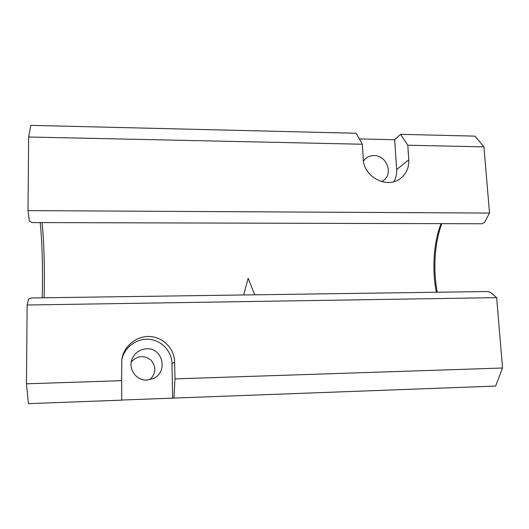 <?xml version="1.0" encoding="UTF-8"?>
<svg xmlns="http://www.w3.org/2000/svg" width="529" height="529" viewBox="0 0 529 529"><rect width="100%" height="100%" fill="white"/><g stroke="black" fill="none" stroke-linecap="round" stroke-linejoin="round"><path stroke-width="0.79" d="M254.707 294.812L248.187 278.314L243.638 294.964M436.346 292.246C431.849 269.684 433.661 242.004 441.08 223.661M487.46 291.525L31.403 297.959L28.698 298.925L27.151 305.008L496.632 297.648L490.409 292.312L487.46 291.525M44.059 297.781C44.892 272.984 44.138 242.765 42.115 222.597M481.879 223.767L32.011 222.57L29.373 220.97L27.997 210.615L489.517 213.068L484.597 222.345L481.879 223.767M146.996 380.053L153.317 378.506C168.414 372.105 162.734 347.593 146.54 348.803C139.921 349.266 135.173 352.506 132.283 358.53C127.648 368.449 136.085 380.814 146.996 380.053M150.005 379.663C156.068 373.276 156.372 366.736 150.917 360.044C143.948 354.926 137.401 355.541 131.285 361.889M437.265 292.233C432.907 269.671 434.62 242.361 441.794 223.661M42.175 297.807C43.001 272.997 42.267 243.161 40.25 222.59M489.517 213.068L483.942 146.877L475.016 136.138L400.539 134.333L407.78 145.224L408.778 159.771L396.651 169.578L394.68 139.729L359.356 138.915M502.55 368.012L174.973 378.883L174.636 362.081L171.978 363.635L172.652 398.132L495.627 386.077L502.55 368.012L496.632 297.648M362.358 144.238L28.652 136.998L30.821 125.353L356.156 133.255L362.358 144.238L363.231 158.945C363.542 177.175 387.532 189.428 400.731 178.253C406.431 173.605 409.115 167.448 408.778 159.771M27.997 210.615L28.652 136.998M483.942 146.877L407.78 145.224M174.636 362.081C174.431 348.756 163.249 337.198 149.905 336.537C136.568 335.723 123.72 346.078 121.789 359.475L121.663 380.655L26.45 383.809L27.151 305.008M381.581 181.639L383.796 180.217C393.49 173.148 386.355 155.228 374.043 155.586C370.571 155.566 367.609 156.696 365.136 158.984L363.443 160.995M121.663 380.655L121.723 400.142L28.454 403.647L26.45 383.809M172.652 398.132L121.723 400.043M393.854 181.698C395.976 178.015 396.909 173.975 396.651 169.578M173.975 398.178L174.973 378.883M394.68 139.729L400.539 134.333M171.978 363.635C171.793 351.058 161.371 340.107 148.794 339.281C136.224 338.322 123.918 347.765 121.677 360.335"/></g></svg>
